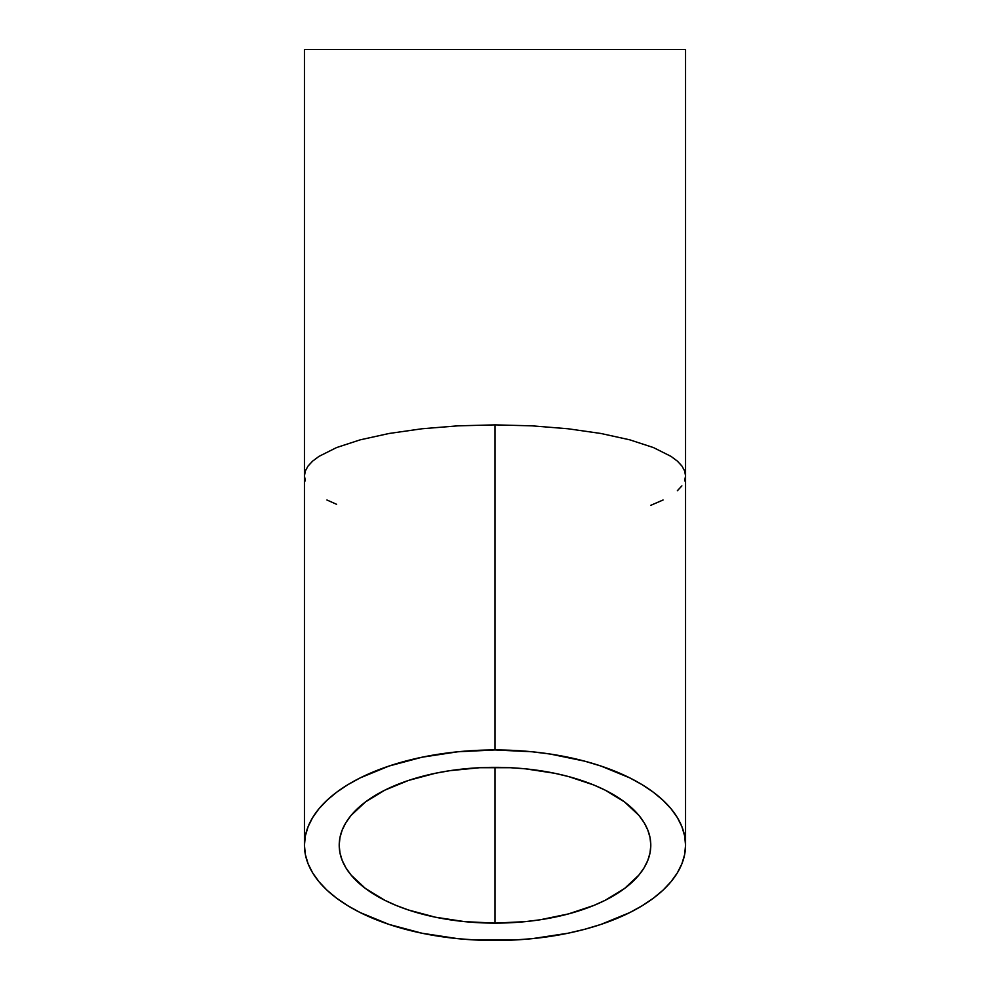 <?xml version="1.0" encoding="UTF-8"?>
<svg xmlns="http://www.w3.org/2000/svg" width="990" height="990" viewBox="0 0 990 990"><rect width="100%" height="100%" fill="white"/><g stroke="black" fill="none" stroke-linecap="round" stroke-linejoin="round"><path stroke-width="1.49" d="M495 923.126A155.789 77.901 0 0 1 339.211 845.225A155.789 77.901 0 0 1 495 767.337L495 923.126L464.607 921.628L435.377 917.198L408.449 909.996L396.161 905.442L384.838 900.306L365.459 888.5L351.066 875.036L345.918 867.834L342.206 860.421L339.954 852.86L339.211 845.225L339.954 837.59L342.206 830.028L345.918 822.616L351.066 815.413L365.459 801.949L384.838 790.144L408.449 780.454L435.377 773.264L449.782 770.69L479.729 767.708L510.271 767.708L525.393 768.822L554.623 773.264L568.446 776.531L593.839 785.008L605.162 790.144L624.542 801.949L638.934 815.413L644.082 822.616L647.794 830.028L650.046 837.59L650.789 845.225L650.046 852.86L647.794 860.421L644.082 867.834L638.934 875.036L624.542 888.5L605.162 900.306L593.839 905.442L568.446 913.918L540.218 919.772L525.393 921.628L495 923.126L495 767.337A155.789 77.901 0 0 1 650.789 845.225A155.789 77.901 0 0 1 495 923.126M495 517.671L495 749.95A190.55 95.275 0 0 1 685.55 845.225A190.55 95.275 0 0 1 495 940.5A190.55 95.275 0 0 1 304.45 845.225A190.55 95.275 0 0 1 495 749.95L495 424.871L532.175 425.849L567.913 428.757L600.868 433.471L629.739 439.82L653.437 447.567L671.047 456.39L677.346 461.105L681.887 465.968L684.635 470.918L685.55 475.93L685.55 49.5L304.45 49.5L304.45 475.93L305.365 470.918L308.113 465.968L312.654 461.105L318.953 456.39L336.563 447.567L360.261 439.82L389.132 433.471L422.087 428.757L457.825 425.849L495 424.871L495 749.95L457.825 751.781L422.087 757.202L389.132 766.013L360.261 777.855L347.7 784.785L336.563 792.297L326.947 800.316L318.953 808.768L312.654 817.567L308.113 826.638L305.365 835.882L304.45 845.225L305.365 854.568L308.113 863.812L312.654 872.883L318.953 881.682L326.947 890.134L336.563 898.153L347.7 905.664L360.261 912.594L389.132 924.45L422.087 933.248L457.825 938.668L476.326 940.042L513.674 940.042L532.175 938.668L567.913 933.248L584.818 929.251L600.868 924.45L629.739 912.594L642.3 905.664L653.437 898.153L663.053 890.134L671.047 881.682L677.346 872.883L681.887 863.812L684.635 854.568L685.55 845.225L684.635 835.882L681.887 826.638L677.346 817.567L671.047 808.768L663.053 800.316L653.437 792.297L642.3 784.785L629.739 777.855L600.868 766.013L584.818 761.199L550.316 754.058L532.175 751.781L495 749.95M532.175 425.849L495 424.871L457.825 425.849L422.087 428.757L389.132 433.471L360.261 439.82L336.563 447.567L318.953 456.39L312.654 461.105L308.113 465.968L305.365 470.918L304.45 475.93L304.45 49.5L685.55 49.5L685.55 475.93L684.635 470.918L681.887 465.968L677.346 461.105L671.047 456.39L653.437 447.567L629.739 439.82L600.868 433.471L567.913 428.757L532.175 425.849M305.365 480.93L304.45 475.93L304.45 845.225M336.563 504.294L326.947 500M663.053 500L650.789 505.321M681.887 485.892L677.346 490.755M685.55 845.225L685.55 475.93L684.635 480.93"/></g></svg>
